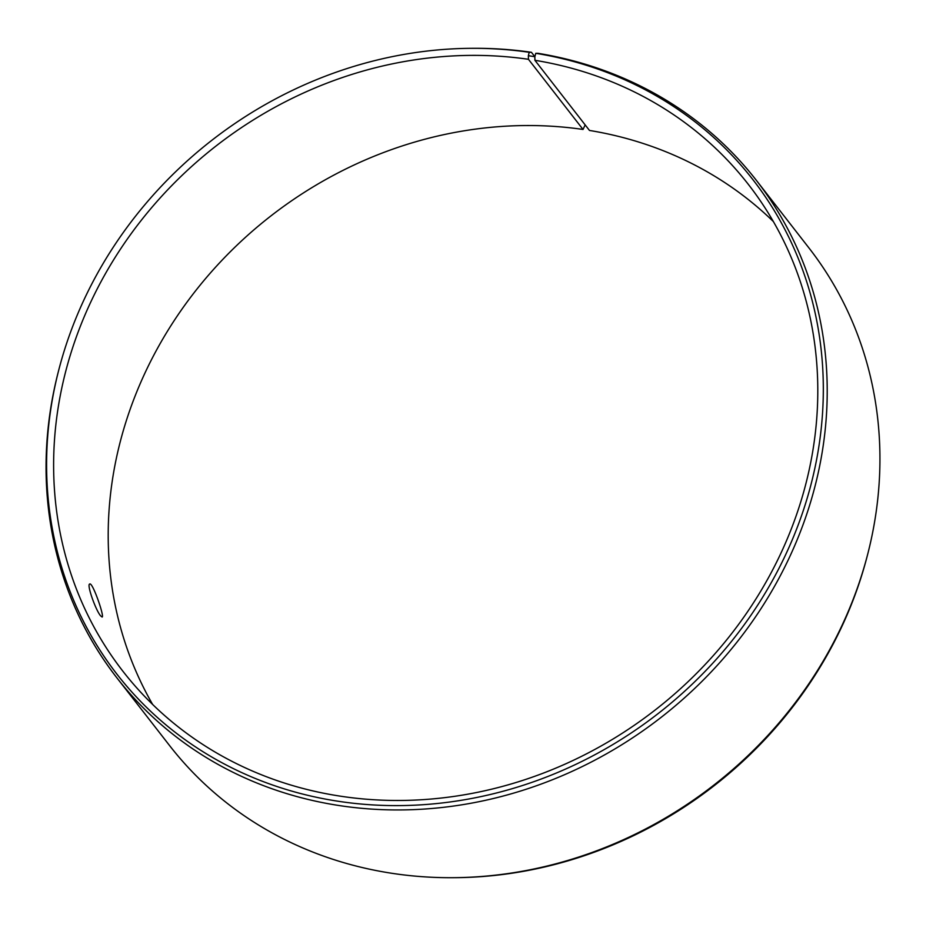 <?xml version="1.0" encoding="UTF-8"?>
<svg xmlns="http://www.w3.org/2000/svg" width="926" height="926" viewBox="0 0 926 926"><rect width="100%" height="100%" fill="white"/><g stroke="black" fill="none" stroke-linecap="round" stroke-linejoin="round"><path stroke-width="1.39" d="M585.163 124.906L583.033 129.455L528.445 59.299L528.364 55.71L534.858 56.718L535.784 53.303L538.041 53.326A405.102 365.342 -37.9 0 1 756.38 180.373A405.102 365.342 -37.9 0 1 660.979 717.476A405.102 365.342 -37.9 0 1 116.907 677.867A405.102 365.342 -37.9 0 1 58.292 371.835L58.766 369.995A402.798 363.258 -37.9 0 0 337.052 801.083A402.798 363.258 -37.9 0 0 810.4 486.81A402.798 363.258 -37.9 0 0 535.784 53.303M528.445 59.299A396.293 357.39 -37.9 0 0 120.797 248.631A396.293 357.39 -37.9 0 0 122.915 671.257A396.293 357.39 -37.9 0 0 655.168 709.999A396.293 357.39 -37.9 0 0 748.497 184.575A396.293 357.39 -37.9 0 0 534.904 60.294L534.858 56.718L531.443 52.307A405.102 365.342 -37.9 0 0 474.158 48.302L472.26 48.314A402.798 363.258 -37.9 0 0 58.766 369.995M528.364 55.71L529.221 52.296A402.798 363.258 -37.9 0 0 472.26 48.314M529.221 52.296L531.443 52.307M116.907 677.867L169.62 745.627A405.102 365.342 -37.9 0 0 451.842 877.698L453.74 877.686A402.798 363.258 -37.9 0 0 867.234 556.005L867.708 554.165A405.102 365.342 -37.9 0 0 809.092 248.133L756.38 180.373M451.842 877.698A405.102 365.342 -37.9 0 0 867.708 554.165M583.033 129.455A396.293 357.39 -37.9 0 0 189.471 298.797A396.293 357.39 -37.9 0 0 152.64 704.455M773.36 221.546A396.293 357.39 -37.9 0 0 589.48 130.45L534.904 60.294M100.656 615.894C95.887 610.662 86.407 584.156 89.741 584.04C92.565 581.806 104.765 617.179 102.103 617.029L100.656 615.894"/></g></svg>
